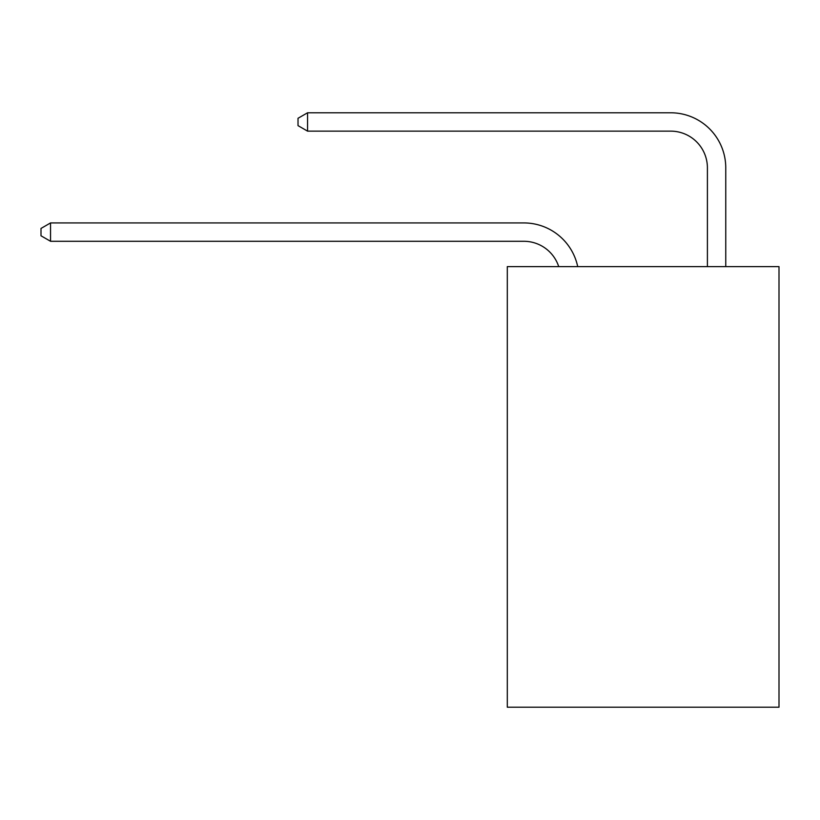 <?xml version="1.0" encoding="UTF-8"?>
<svg xmlns="http://www.w3.org/2000/svg" width="820" height="820" viewBox="0 0 820 820"><rect width="100%" height="100%" fill="white"/><g stroke="black" fill="none" stroke-linecap="round" stroke-linejoin="round"><path stroke-width="1.23" d="M779 266.623L779 707.219L507.303 707.219L507.303 266.623L779 266.623M523.816 241.285A36.715 36.715 -26.5 0 1 558.727 266.623A36.715 36.715 -54.5 0 0 523.816 241.285L50.543 241.285L41 235.781L41 228.442L50.543 222.927L523.816 222.927A55.073 55.073 153.5 0 1 577.71 266.623M707.404 266.623L707.404 167.854A36.715 36.715 107.1 0 0 670.688 131.138L307.561 131.138L298.019 125.634L298.019 118.285L307.561 112.781L670.688 112.781A55.073 55.073 35 0 1 725.761 167.854L725.761 266.623M707.404 167.854A36.715 36.715 -145 0 0 670.688 131.138A36.715 36.715 -145 0 1 707.404 167.854A36.715 36.715 -145 0 0 670.688 131.138A36.715 36.715 -145 0 1 707.404 167.854A36.715 36.715 -145 0 0 670.688 131.138A36.715 36.715 -145 0 1 707.404 167.854A36.715 36.715 -145 0 0 670.688 131.138A36.715 36.715 -145 0 1 707.404 167.854A36.715 36.715 -145 0 0 670.688 131.138A36.715 36.715 -145 0 1 707.404 167.854A36.715 36.715 -145 0 0 670.688 131.138A36.715 36.715 -145 0 1 707.404 167.854A36.715 36.715 -145 0 0 670.688 131.138A36.715 36.715 -145 0 1 707.404 167.854A36.715 36.715 -145 0 0 670.688 131.138A36.715 36.715 -145 0 1 707.404 167.854A36.715 36.715 -145 0 0 670.688 131.138A36.715 36.715 -145 0 1 707.404 167.854A36.715 36.715 -145 0 0 670.688 131.138A36.715 36.715 -145 0 1 707.404 167.854A36.715 36.715 -145 0 0 670.688 131.138A36.715 36.715 -145 0 1 707.404 167.854A36.715 36.715 -145 0 0 670.688 131.138A36.715 36.715 -145 0 1 707.404 167.854A36.715 36.715 -145 0 0 670.688 131.138A36.715 36.715 -145 0 1 707.404 167.854A36.715 36.715 -145 0 0 670.688 131.138A36.715 36.715 -145 0 1 707.404 167.854A36.715 36.715 -145 0 0 670.688 131.138A36.715 36.715 -145 0 1 707.404 167.854A36.715 36.715 -145 0 0 670.688 131.138A36.715 36.715 -145 0 1 707.404 167.854A36.715 36.715 -145 0 0 670.688 131.138A36.715 36.715 -145 0 1 707.404 167.854A36.715 36.715 -145 0 0 670.688 131.138A36.715 36.715 -145 0 1 707.404 167.854A36.715 36.715 -145 0 0 670.688 131.138A36.715 36.715 -145 0 1 707.404 167.854A36.715 36.715 -145 0 0 670.688 131.138A36.715 36.715 -145 0 1 707.404 167.854A36.715 36.715 -145 0 0 670.688 131.138A36.715 36.715 -145 0 1 707.404 167.854A36.715 36.715 -145 0 0 670.688 131.138A36.715 36.715 -145 0 1 707.404 167.854A36.715 36.715 -145 0 0 670.688 131.138A36.715 36.715 -145 0 1 707.404 167.854A36.715 36.715 -145 0 0 670.688 131.138A36.715 36.715 -145 0 1 707.404 167.854A36.715 36.715 -145 0 0 670.688 131.138A36.715 36.715 -145 0 1 707.404 167.854A36.715 36.715 -145 0 0 670.688 131.138A36.715 36.715 -145 0 1 707.404 167.854A36.715 36.715 -145 0 0 670.688 131.138A36.715 36.715 -145 0 1 707.404 167.854A36.715 36.715 -145 0 0 670.688 131.138A36.715 36.715 -145 0 1 707.404 167.854A36.715 36.715 -145 0 0 670.688 131.138A36.715 36.715 -145 0 1 707.404 167.854A36.715 36.715 -145 0 0 670.688 131.138A36.715 36.715 -145 0 1 707.404 167.854A36.715 36.715 -145 0 0 670.688 131.138A36.715 36.715 -145 0 1 707.404 167.854A36.715 36.715 -145 0 0 670.688 131.138A36.715 36.715 -145 0 1 707.404 167.854A36.715 36.715 -145 0 0 670.688 131.138A36.715 36.715 -145 0 1 707.404 167.854A36.715 36.715 -145 0 0 670.688 131.138A36.715 36.715 -145 0 1 707.404 167.854M50.543 222.927L50.543 241.285M307.561 112.781L307.561 131.138"/></g></svg>
